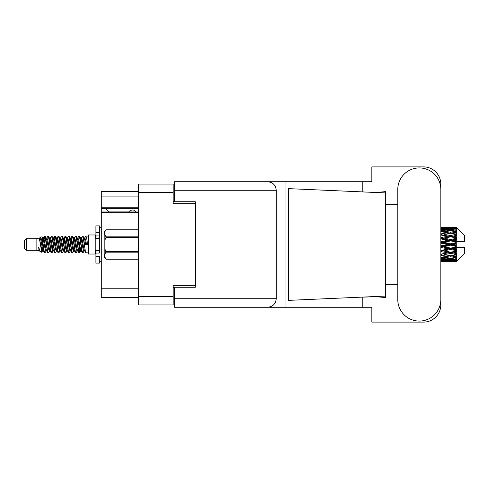 <?xml version="1.0" encoding="UTF-8"?>
<svg xmlns="http://www.w3.org/2000/svg" width="489" height="489" viewBox="0 0 489 489"><rect width="100%" height="100%" fill="white"/><g stroke="black" fill="none" stroke-linecap="round" stroke-linejoin="round"><path stroke-width="0.73" d="M138.405 212.77L101.296 212.77L101.296 211.951L138.405 211.951M195.245 287.269L195.245 285.338L173.173 285.338L173.173 304.928L138.405 304.928L138.405 184.072L173.173 184.072L173.173 203.662L195.245 203.662L195.245 201.731L195.245 287.269L174.555 287.269L174.555 298.718L276.23 298.718L276.23 190.282L174.555 190.282L174.555 181.725L371.842 181.725L371.842 166.896L423.578 166.896A17.243 17.243 0 0 1 440.821 184.139L440.821 204.316M174.555 298.027L173.173 298.027M173.173 190.973L174.555 190.973M138.405 196.902L101.296 196.902L101.296 191.382L138.405 191.382M138.405 297.618L101.296 297.618L101.296 288.235L138.405 288.235M101.296 212.77L101.296 288.235M101.296 196.902L101.296 207.25L138.405 207.25M101.296 207.25L101.296 211.951M101.296 208.699L138.405 208.699M397.777 299.549A21.522 21.522 0 0 0 419.299 321.071A21.522 21.522 0 0 0 440.821 299.549L440.821 189.451A21.522 21.522 0 0 0 419.299 167.929A21.522 21.522 0 0 0 397.777 189.451L397.777 299.549M276.23 298.718C275.686 303.877 272.838 306.731 267.679 307.275L371.842 307.275L371.842 322.104L423.578 322.104A17.243 17.243 0 0 0 440.821 304.861L440.821 284.684M397.777 284.684L385.638 284.684L385.638 202.562L385.638 204.316L397.777 204.316M385.638 297.526L376.634 296.768L361.133 297.159L288.424 300.374L288.424 188.626L385.638 192.923L385.638 297.526M362.789 307.275L362.789 297.086M362.789 191.914L362.789 181.725M267.679 307.275L174.555 307.275L285.986 307.275L285.986 181.725L174.555 181.725M385.638 192.923L385.638 191.474L384.281 191.755C378.278 192.373 370.558 192.397 361.133 191.841M195.245 201.731L174.555 201.731L174.555 190.282M174.555 307.275L174.555 298.718M267.679 181.725C272.838 182.269 275.686 185.123 276.23 190.282M385.638 296.077L361.133 297.159M135.716 211.951A3.447 3.447 -90 0 0 129.53 211.908L108.699 211.908A3.038 3.038 90 0 1 108.668 211.878L105.569 208.699M26.522 250.295L26.522 238.705L24.45 240.777L24.45 248.223L26.522 250.295L36.864 250.295L39.022 251.187L39.413 250.778L39.102 251.046L39.964 251.046M26.522 238.705L36.864 238.705L36.864 250.295M88.326 244.5L88.326 254.017L95.227 254.017L95.227 234.983L88.326 234.983L88.326 244.5M36.864 238.705L39.267 237.972L41.803 252.336L39.982 251.334L38.686 247.11L39.022 251.187M42.146 247.147L41.693 249.17M41.803 252.336L43.411 249.139M40.361 237.257L42.011 236.798L43.197 244.5L43.197 247.721L41.528 239.164L40.361 237.257L39.646 238.222L39.964 237.954L40.825 239.867L42.549 249.133L43.099 250.778L43.692 250.826M77.586 238.222L78.98 236.083L79.841 238.546L82.183 252.703L83.099 252.703L84.371 250.551M78.98 236.083L79.652 236.297L80.269 238.546L81.999 250.454L82.861 252.917M80.917 238.449L82.427 236.083L83.289 238.546L85.636 252.703L88.326 252.917M84.487 238.222L85.875 236.083L86.736 238.546L87.604 244.5L84.585 244.5L83.099 236.297L84.799 239.867L85.661 244.5M43.197 247.721L44.487 252.917L45.165 252.703L46.431 250.551M43.197 244.5L44.059 250.454L44.921 252.917M43.411 239.861L44.487 236.083L45.349 238.546L47.696 252.703L48.613 252.703L49.762 250.778M44.487 236.083L45.165 236.297L45.783 238.546L47.506 250.454L48.368 252.917M45.997 237.954L46.858 237.954L47.94 236.083L48.802 238.546L51.143 252.703L52.06 252.703L53.325 250.551M52.305 250.13L52.647 247.954M47.94 236.083L48.613 236.297L49.23 238.546L50.954 250.454L51.816 252.917M52.61 250.826L52.898 249.139M49.444 237.954L50.306 237.954L51.388 236.083L52.25 238.546L54.591 252.703L55.508 252.703L56.657 250.778M51.388 236.083L52.06 236.297L52.678 238.546L54.407 250.454L55.269 252.917M53.753 239.861L54.835 236.083L55.697 238.546L58.044 252.703L58.961 252.703L60.104 250.778M59.2 250.13L59.542 247.954M54.835 236.083L55.508 236.297L56.131 238.546L57.855 250.454L58.717 252.917M59.511 250.826L59.792 249.139M56.895 238.222L58.283 236.083L59.145 238.546L61.492 252.703L62.409 252.703L63.674 250.551M62.653 250.13L62.995 247.954M58.283 236.083L58.961 236.297L59.579 238.546L61.302 250.454L62.164 252.917M62.959 250.826L63.246 249.139M60.226 238.449L61.736 236.083L62.598 238.546L64.939 252.703L65.856 252.703L67.005 250.778M61.736 236.083L62.409 236.297L63.026 238.546L64.75 250.454L65.612 252.917M63.24 237.954L64.108 237.954L65.184 236.083L66.046 238.546L68.387 252.703L69.304 252.703L70.569 250.551M69.548 250.13L69.89 247.954M65.184 236.083L65.856 236.297L66.473 238.546L68.203 250.454L69.065 252.917M69.854 250.826L70.141 249.139M67.237 238.222L68.631 236.083L69.493 238.546L71.84 252.703L72.757 252.703L74.022 250.551M72.995 250.13L73.338 247.954M68.631 236.083L69.304 236.297L69.927 238.546L71.651 250.454L72.513 252.917M73.307 250.826L73.594 249.139M70.569 238.449L72.079 236.083L72.94 238.546L75.288 252.703L76.205 252.703L77.354 250.778M72.079 236.083L72.757 236.297L73.374 238.546L75.098 250.454L75.96 252.917M74.022 238.449L75.532 236.083L76.394 238.546L78.735 252.703L79.652 252.703L80.489 249.139M79.194 252.746L80.239 247.954M75.532 236.083L76.205 236.297L76.822 238.546L78.546 250.454L79.407 252.917M43.662 241.046L44.707 236.254M54.004 241.046L54.352 238.87M60.654 239.861L60.942 238.174M60.905 241.046L61.247 238.87M64.102 239.861L64.389 238.174M64.352 241.046L64.695 238.87M71.003 239.861L71.29 238.174M71.253 241.046L71.596 238.87M74.45 239.861L74.738 238.174M74.701 241.046L75.043 238.87M81.351 239.861L81.632 238.174M81.602 241.046L81.944 238.87M82.427 236.083L83.099 236.297M453.566 244.5L456.274 243.864L456.274 245.136L453.566 244.5L450.681 244.5L440.821 246.713M440.821 243.155L447.802 244.5L440.821 245.845M456.274 227.263L456.964 227.947L456.274 227.263L453.566 227.287L456.274 227.263M456.274 227.526L450.681 227.905L444.33 227.562L456.274 227.526L456.964 228.125L456.274 227.342M456.274 227.917L456.274 228.308L453.566 228.1L456.274 227.917L456.964 228.375L456.274 227.593M456.274 228.821L450.681 229.585L444.33 228.895L450.681 228.32L456.274 228.821L456.964 229.249L456.274 228.308M456.274 229.61L456.274 230.288L453.566 229.94L456.964 229.818L456.274 228.974M456.274 231.095L450.681 232.208L444.33 231.211L450.681 230.313L456.964 231.328L456.274 230.288M456.274 232.238L456.274 233.167L453.566 232.697L456.964 232.177L456.274 231.328M456.274 234.219L450.681 235.606L444.33 234.365L450.681 233.198L456.964 234.237L456.274 233.167M456.274 235.643L456.274 236.755L453.566 236.193L456.964 235.319L456.274 234.512M456.274 237.984L456.274 238.32L450.681 239.561L444.33 238.149L450.681 236.792L456.274 237.984L456.964 237.788L456.274 236.755M456.274 239.598L456.274 240.826L453.566 240.209L456.274 239.598L456.964 239.029L456.274 238.32M456.274 242.159L456.274 242.52L450.681 243.822L444.33 242.336L450.681 240.869L456.274 242.159L456.274 241.743L456.946 241.743L456.274 240.826M456.946 241.743L464.55 241.743L464.55 235.533L456.653 227.636M456.274 243.864L456.274 242.52M456.274 246.48L456.274 246.841L450.681 248.131L444.33 246.664L450.681 245.178L456.274 246.48L456.274 245.136M456.653 261.364L464.55 253.467L464.55 247.257L456.274 247.257L456.274 246.841M456.274 248.174L456.274 249.402L453.566 248.791L456.274 248.174L456.946 247.257M456.274 250.68L456.274 251.016L450.681 252.208L444.33 250.851L450.681 249.439L456.274 250.68L456.964 249.971L456.274 249.402M456.274 252.245L456.274 253.357L453.566 252.807L456.274 252.245L456.964 251.212L456.274 251.016M456.274 254.488L450.681 255.802L444.33 254.635L450.681 253.394L456.274 254.488L456.964 253.681L456.274 253.357M456.274 255.833L456.274 256.762L453.566 256.303L456.274 255.833L456.964 254.763L456.274 254.781M456.274 257.672L450.681 258.687L444.33 257.789L450.681 256.792L456.274 257.672L456.964 256.823L456.274 256.762M456.274 258.712L456.274 259.39L453.566 259.06L456.274 258.712L456.964 257.672L456.274 257.905M456.274 260.026L450.681 260.68L444.33 260.105L450.681 259.414L456.274 260.026L456.964 259.182L456.274 259.39M456.274 260.692L456.274 261.083L453.566 260.9L456.274 260.692L456.964 259.751L456.274 260.179M446.066 261.731L450.681 261.743L444.33 261.438L450.681 261.095L456.274 261.407L456.964 260.625L456.274 261.083M456.274 261.407L450.681 261.658M456.274 261.658L453.566 261.713L456.274 261.658L456.964 260.875L456.274 261.474M456.964 261.053L456.274 261.737L456.964 261.053M450.681 261.743L455.302 261.731M441.439 261.743L447.802 261.713L441.439 261.554L441.439 260.759M440.821 261.572L441.439 261.554M448.291 261.591L447.802 261.713M440.821 260.435L447.802 260.9L440.821 261.267M441.439 260.38L441.439 259.482M449.257 260.558L447.802 260.9M443.327 261.193L444.33 261.438M450.681 261.095L450.681 260.246M453.077 261.591L453.566 261.713M440.821 258.296L447.802 259.06L440.821 259.738M441.17 257.306L440.821 257.367M441.439 258.21L441.439 257.257L444.33 257.789M450.045 258.602L447.802 259.06M442.459 259.69L444.33 260.105M450.681 259.414L450.681 258.479M452.111 260.558L453.566 260.9M440.821 255.289L447.802 256.303L440.821 257.251M441.439 255.179L441.439 254.231L440.821 254.341M440.821 251.603L447.802 252.807L440.821 254.317M450.681 256.792L450.681 255.833L448.376 256.205L450.681 255.833L453.566 256.303L444.33 254.635M451.323 258.602L453.566 259.06M441.439 254.084L440.821 253.962M441.439 251.474L441.439 250.594L440.821 250.723M440.821 247.471L447.802 248.791L440.821 250.649M450.681 253.394L450.681 252.477L440.821 254.121M450.681 252.208L447.802 252.807M450.681 255.802L456.964 254.763M441.439 250.215L440.821 250.075M441.439 247.33L441.439 246.572L440.821 246.59M450.681 249.439L450.681 248.62L441.439 250.594L444.33 250.851M450.681 248.131L450.681 248.62L447.802 248.791M456.964 251.212L450.681 252.477L453.566 252.807M441.439 243.009L441.439 242.428L440.821 242.562M440.821 238.925L447.802 240.209L441.439 241.67L441.439 242.428L440.821 242.41M441.439 245.991L441.439 246.572L444.33 246.664M450.681 245.178L450.681 244.5L447.802 244.5M456.854 247.257L450.681 248.62L453.566 248.791M441.439 241.67L440.821 241.529M441.439 238.785L441.439 238.406L440.821 238.534M440.821 235.038L447.802 236.193L441.439 237.526L441.439 238.406L440.821 238.351M450.681 240.869L450.681 240.38L441.439 242.428L444.33 242.336M450.681 239.561L450.681 240.38L447.802 240.209M450.681 243.822L450.681 244.5L440.821 242.287M456.274 243.241L450.681 244.5L456.274 245.759M441.439 237.526L440.821 237.397M441.439 234.916L440.821 234.879M440.821 231.749L447.802 232.697L441.439 233.821L441.439 234.769L440.821 234.683M450.681 236.792L441.439 238.406L444.33 238.149M450.681 235.606L450.681 236.523L447.802 236.193M456.964 239.029L450.681 240.38L453.566 240.209M441.439 233.821L440.821 233.711M441.17 231.694L440.821 231.633M450.681 233.198L444.33 234.365M456.964 234.237L447.802 232.697L450.681 233.167L452.991 232.795L450.681 233.167L450.681 232.208M456.964 235.319L450.681 236.523L453.566 236.193M440.821 229.262L447.802 229.94L440.821 230.704M441.439 230.79L441.439 231.743L444.33 231.211M450.045 230.398L447.802 229.94M440.821 227.733L447.802 228.1L440.821 228.565M441.439 228.62L441.439 229.518M449.257 228.442L447.802 228.1M442.459 229.31L444.33 228.895M450.681 229.585L450.681 230.521M451.323 230.398L453.566 229.94M441.439 227.257L447.802 227.287L440.821 227.428M441.439 227.446L441.439 228.241M448.291 227.409L447.802 227.287M443.327 227.807L444.33 227.562M450.681 227.905L450.681 228.754M452.111 228.442L453.566 228.1M455.302 227.269L446.066 227.269M453.077 227.409L453.566 227.287M38.686 250.594L39.102 251.046M42.378 238.039L42.861 238.222L43.411 239.867L45.135 249.133L45.997 251.046L46.308 250.778M48.613 236.297L50.306 239.867L52.036 249.133L52.898 251.046L53.209 250.778M54.621 244.5L55.049 241.994M55.508 236.297L57.207 239.867L58.931 249.133L59.792 251.046L60.654 251.046M62.409 236.297L64.108 239.867L65.832 249.133L66.693 251.046L67.555 251.046M68.417 244.5L68.845 241.994M69.304 236.297L71.003 239.867L72.727 249.133L73.588 251.046L73.906 250.778M76.205 236.297L77.904 239.867L79.628 249.133L80.489 251.046L81.351 249.139M38.686 247.11L39.982 251.334M42.977 238.449L43.411 237.954L44.273 239.867L45.997 249.133L47.696 252.703M50.306 237.954L51.174 239.867L52.898 249.133L54.591 252.703M56.345 237.954L57.207 237.954L58.069 239.867L59.792 249.133L61.492 252.703M64.108 237.954L64.97 239.867L66.693 249.133L68.387 252.703M68.845 247.006L69.279 244.5M70.691 238.222L71.003 237.954L71.865 239.867L73.588 249.133L75.288 252.703M77.036 237.954L77.904 237.954L78.766 239.867L80.489 249.133L82.183 252.703M83.937 237.954L84.799 237.954L85.661 239.867L86.522 244.5M39.267 237.972L41.687 249.133L42.549 251.046L42.861 250.778M45.165 236.297L46.858 239.867L48.582 249.133L49.444 251.046L50.306 251.046M52.06 236.297L53.759 239.867L55.483 249.133L56.345 251.046L57.207 251.046M58.961 236.297L60.654 239.867L62.378 249.133L63.24 251.046L63.558 250.778M64.97 244.5L65.398 241.994M65.856 236.297L67.555 239.867L69.279 249.133L70.141 251.046L70.453 250.778M72.757 236.297L74.45 239.867L76.174 249.133L77.036 251.046L77.904 251.046M81.04 238.222L81.351 237.954L80.489 237.954L81.351 239.867L83.075 249.133L83.937 251.046L84.249 250.778M46.858 237.954L47.72 239.867L49.444 249.133L51.143 252.703M52.898 239.861L53.759 237.954L54.621 239.867L56.345 249.133L58.044 252.703M60.343 238.222L60.654 237.954L61.516 239.867L63.24 249.133L64.939 252.703M66.693 237.954L67.555 237.954L68.417 239.867L70.141 249.133L71.84 252.703M73.588 237.954L74.45 237.954L75.312 239.867L77.036 249.133L78.735 252.703M79.194 247.006L79.628 244.5M81.351 237.954L82.213 239.867L83.937 249.133L85.636 252.703M456.964 237.788L440.821 234.659M456.854 241.743L440.821 238.277M456.964 249.971L440.821 246.438M456.964 253.681L440.821 250.466M99.365 250.594L95.917 250.594L95.917 253.051L99.365 253.051L99.365 232.63L95.917 232.63L95.917 225.875L99.365 225.875L99.365 235.949L95.917 235.949L95.917 238.406L99.365 238.406M95.917 253.051L95.917 263.125L99.365 263.125L99.365 256.37L95.917 256.37M95.917 232.63L95.917 235.949M138.405 252.153L105.985 252.153L104.952 248.987L138.405 248.987M105.985 251.535L138.405 251.535M138.405 237.465L105.985 237.465L104.952 240.013L104.194 240.013L104.194 233.326L105.985 236.847L138.405 236.847M105.985 237.465L105.985 236.847M104.952 248.987L104.194 248.987L104.194 255.674L105.985 259.194L138.405 259.188L105.985 259.194L104.194 257.397L104.194 255.674L105.985 252.153M104.194 233.326L104.194 231.603L105.985 229.806L138.405 229.806L105.985 229.806L104.23 232.837M104.194 240.013L104.194 248.987M138.405 240.013L104.952 240.013M138.405 296.377L173.173 296.377M173.173 192.623L138.405 192.623M173.173 287.685L174.555 287.685M174.555 201.315L173.173 201.315M99.365 238.375L95.917 238.375M99.365 250.625L95.917 250.625M95.227 251.743L95.917 251.743M448.951 261.743L452.417 261.743M440.821 227.257L443.175 227.257M448.951 227.257L452.417 227.257M85.875 236.083L88.326 236.083M95.227 237.257L95.917 237.257M42.011 236.798L42.861 238.222M79.652 252.703L80.801 250.778M42.549 237.954L43.411 237.954M45.997 251.046L46.858 251.046M52.898 251.046L53.759 251.046M70.141 237.954L71.003 237.954M73.588 251.046L74.45 251.046M80.489 251.046L81.351 251.046M43.099 238.222L44.248 236.297M79.652 236.297L80.801 238.222M39.102 237.954L39.964 237.954M42.549 251.046L43.411 251.046M52.898 237.954L53.759 237.954M59.792 237.954L60.654 237.954M63.24 251.046L64.108 251.046M70.141 251.046L71.003 251.046M83.937 251.046L84.799 251.046M43.099 250.778L44.248 252.703M53.442 238.222L54.591 236.297M99.365 261.743L101.296 261.743M99.365 227.257L101.296 227.257"/></g></svg>
